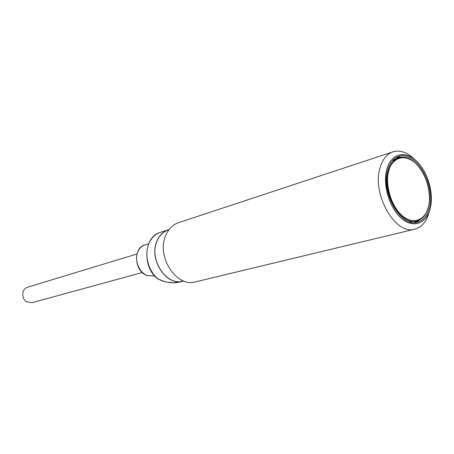<?xml version="1.0" encoding="UTF-8"?>
<svg xmlns="http://www.w3.org/2000/svg" width="454" height="454" viewBox="0 0 454 454"><rect width="100%" height="100%" fill="white"/><g stroke="black" fill="none" stroke-linecap="round" stroke-linejoin="round"><path stroke-width="0.68" d="M414.491 222.647L419.837 219.742M142.267 272.536L32.001 302.693L26.729 301.853C21.043 298.721 21.65 288.636 27.575 287.212L136.915 253.996M183.728 281.026L182.871 281.253C166.408 286.417 148.606 259.495 156.851 241.256C159.314 235.359 163.156 231.534 168.366 229.769L169.075 229.565M157.322 278.512L157.737 278.614C160.483 280.141 163.531 281.304 166.879 282.099L173.343 282.791L179.653 282.042C172.656 283.727 165.313 282.626 157.629 278.739L157.737 278.614C148.259 270.976 144.117 254.79 148.804 243.781C151.267 237.947 155.098 234.151 160.285 232.397L168.366 229.769M179.915 281.979L182.871 281.253M183.552 280.958L182.843 281.134C166.459 286.27 148.742 259.478 156.942 241.324C159.399 235.456 163.219 231.642 168.411 229.889L168.962 229.713M429.234 211.763C426.743 221.399 421.931 227.204 414.803 229.174L195.282 281.911C176.572 287.723 156.227 256.675 165.602 235.762C168.383 229.043 172.713 224.679 178.592 222.664L393.011 151.823C400.07 149.837 407.153 152.26 414.275 159.087M414.803 229.174C395.496 235.632 371.497 193.954 380.1 167.634C382.62 159.195 386.921 153.923 393.011 151.823M430.279 208.301C426.692 223.64 413.288 228.793 401.37 218.329C389.39 208.091 382.433 184.545 386.842 169.126C391.081 153.554 405.013 150.115 416.284 160.807C427.611 171.277 434.041 193.103 430.279 208.301M429.467 207.569C435.993 184.744 415.546 149.939 398.754 156.346C393.522 158.123 389.844 162.646 387.716 169.915C380.497 192.377 400.927 227.857 417.334 222.295C423.315 220.61 427.362 215.707 429.467 207.569M402.085 157.249L396.007 157.589M169.603 282.564C165.931 282.013 163.168 281.321 161.301 280.481L157.493 278.631M145.053 244.871C132.562 247.89 134.361 271.867 147.272 275.606L153.929 275.947L147.482 275.595C139.264 272.996 134.066 260.341 137.795 251.936C139.344 248.304 141.762 245.949 145.053 244.871L148.64 243.741M415.989 222.545L421.749 218.453M392.046 161.074L396.49 158.599L392.097 161.017M427.997 208.17C425.852 215.207 422.101 219.469 416.744 220.95C401.018 226.296 381.456 192.337 388.357 170.817C390.395 163.843 393.924 159.502 398.952 157.805C404.253 156.318 409.633 157.975 415.104 162.787M388.84 170.925C390.344 162.214 401.268 150.728 415.643 163.275C429.563 177.117 430.977 199.261 428.417 206.621C427.169 215.014 417.073 227.766 402.051 215.69C387.341 201.877 385.894 178.195 388.84 170.925M404.383 157.334L397.335 156.891M428.462 206.808C426.419 214.606 422.515 219.322 416.744 220.95L414.23 221.575L409.292 221.773M396.49 158.599L398.952 157.805C415.092 151.619 434.722 184.869 428.48 206.718M153.929 275.947L154.53 275.788M414.23 221.575L409.366 221.796M157.629 278.739L157.442 278.614C141.943 266.77 143.878 236.568 160.285 232.397"/></g></svg>

